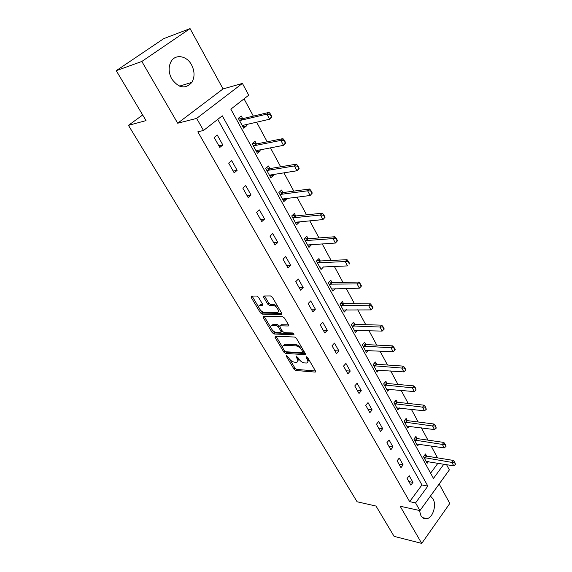 <?xml version="1.0" encoding="UTF-8"?>
<svg xmlns="http://www.w3.org/2000/svg" width="572" height="572" viewBox="0 0 572 572"><rect width="100%" height="100%" fill="white"/><g stroke="black" fill="none" stroke-linecap="round" stroke-linejoin="round"><path stroke-width="0.86" d="M286.515 355.412L286.3 356.22L294.029 369.183L295.796 370.477L315.279 372.086L315.458 370.942L307.693 357.657L306.292 356.728L306.156 357.55L307.171 359.28C308.272 361.39 308.079 362.634 306.592 363.02L304.404 362.913C302.173 362.519 300.243 361.111 298.613 358.694L296.339 356.056L296.11 356.878L297.118 358.587C298.219 360.675 298.048 361.912 296.596 362.283L294.466 362.183C292.285 361.797 290.383 360.403 288.767 358.015L286.515 355.412M171.743 78.936C178.736 88.21 185.45 89.354 191.885 82.361C194.859 77.063 194.745 71.214 191.527 64.808C186.779 55.663 175.347 53.704 171.042 61.604C168.29 66.938 168.525 72.716 171.743 78.936M419.419 510.481L420.913 515.608C422.515 518.239 424.581 519.254 427.105 518.661C433.061 517.388 436.729 504.89 432.997 498.805L430.43 496.088M258.537 297.354L256.699 296.031L251.38 296.074L251.187 297.397L260.382 312.805L262.19 314.114L281.338 314.414L281.653 313.106L272.401 297.276L270.52 295.931L263.892 295.981L263.671 297.326L267.646 304.061L269.491 305.391L272.744 305.405C276.204 305.248 280.616 312.369 277.155 312.505L264.314 312.348C260.968 312.476 256.599 305.491 259.967 305.362L262.305 305.355L262.498 304.047L258.537 297.354M116.245 70.678L163.706 38.66L190.061 28.6L141.827 61.461L116.245 70.678L146.032 120.599L128.45 125.347L357.1 501.773L376.018 506.056L394.094 536.357L421.728 543.4L400.143 506.227L419.948 510.603L415.565 502.91L409.652 501.644L197.819 131.81L203.518 130.473L196.646 118.404L242.414 83.412L248.727 95.202L230.845 109.159L433.469 478.414L443.865 464.178M141.827 61.461L177.692 123.223L196.646 118.404M275.368 336.207L275.075 337.423L283.855 352.123L285.628 353.424L305.048 354.647L305.241 353.453L296.418 338.374L294.573 337.03L275.368 336.207M272.258 332.697L263.27 317.646L263.542 316.38L282.69 316.731L284.556 318.075L288.438 324.717L288.231 325.99L280.116 325.768L279.923 327.02L282.468 331.338L284.291 332.661L292.514 332.968C293.786 333.54 294.165 334.148 293.672 334.784L274.052 333.998L272.258 332.697L273.259 331.667L272.236 329.944M421.728 543.4L449.806 503.453L439.167 484.005M142.693 114.993L128.45 125.347M409.652 501.644L421.936 484.956L217.732 119.384M412.955 482.368L409.187 475.689L407.107 478.457L410.889 485.142L412.955 482.368L408.873 481.581M403.096 464.879L399.249 458.043L397.118 460.803L400.986 467.639L403.096 464.879L399.013 464.164M393.014 446.982L389.074 439.99L386.894 442.742L390.855 449.735L393.014 446.982L388.931 446.339M382.697 428.671L378.664 421.514L376.44 424.252L380.487 431.417L382.697 428.671L378.614 428.099M372.136 409.931L368.011 402.602L365.73 405.333L369.877 412.662L372.136 409.931L368.053 409.438M361.325 390.748L357.1 383.24L354.769 385.957L359.016 393.464L361.325 390.748L357.243 390.333M350.25 371.092L345.924 363.413L343.536 366.109L347.883 373.802L350.25 371.092L346.174 370.77M338.91 350.965L334.477 343.093L332.032 345.774L336.486 353.653L338.91 350.965L334.834 350.736M327.291 330.337L322.744 322.272L320.234 324.932L324.81 333.011L327.291 330.337L323.223 330.201M315.379 309.195L310.718 300.922L308.151 303.568L312.834 311.847L315.379 309.195L311.311 309.159M303.16 287.523L298.384 279.036L295.753 281.653L300.557 290.147L303.16 287.523L299.106 287.587M290.633 265.286L285.728 256.585L283.033 259.18L287.959 267.889L290.633 265.286L286.593 265.465M277.777 242.478L272.751 233.54L269.984 236.114L275.039 245.052L277.777 242.478L273.752 242.771M264.586 219.062L259.423 209.895L256.585 212.434L261.776 221.614L264.586 219.062L260.575 219.484M251.044 195.031L245.738 185.614L242.828 188.124L248.162 197.547L251.044 195.031L247.047 195.574M237.137 170.342L231.689 160.668L228.693 163.142L234.177 172.83L237.137 170.342L233.154 171.028M222.844 144.981L217.246 135.035L214.171 137.48L219.805 147.433L222.844 144.981L218.883 145.81M437.523 457.865L431.095 445.931M427.97 440.14L421.335 427.827M418.203 422L411.354 409.295M408.201 403.453L401.129 390.326M397.969 384.463L390.669 370.913M387.494 365.022L379.951 351.022M376.762 345.116L368.969 330.652M365.773 324.724L357.722 309.781M354.511 303.825L346.189 288.388M342.971 282.411L334.37 266.452M331.138 260.453L322.243 243.951M319.004 237.938L309.802 220.863M306.556 214.836L297.032 197.176M293.779 191.127L283.926 172.851M280.666 166.795L270.463 147.869M267.195 141.799L256.635 122.201M253.353 116.123L244.051 98.856M430.602 473.187L437.959 463.184M426.676 456.106L425.518 453.975L423.509 456.649L427.148 463.306L428.428 461.59M417.11 438.56L415.937 436.407L413.885 439.067L417.61 445.874L418.961 444.108M407.328 420.62L406.134 418.432L404.039 421.085L407.85 428.049L409.287 426.219M397.318 402.266L396.117 400.057L393.965 402.695L397.869 409.817L399.392 407.922M387.08 383.483L385.857 381.245L383.662 383.869L387.659 391.162L389.282 389.196M376.598 364.264L375.361 361.997L373.116 364.607L377.205 372.072L378.943 370.027M365.873 344.587L364.614 342.285L362.319 344.88L366.502 352.524L368.368 350.4M354.883 324.438L353.618 322.107L351.265 324.689L355.548 332.511L357.55 330.287M343.629 303.796L342.342 301.437L339.932 303.997L344.323 312.012L346.489 309.681M332.103 282.654L330.795 280.251L328.328 282.79L332.825 291.005L335.178 288.553M320.284 260.975L318.954 258.544L316.43 261.061L321.042 269.483L323.509 266.895M308.165 238.753L306.821 236.286L304.232 238.774L308.959 247.411L311.404 244.687M295.767 216.009L294.373 213.456L291.72 215.923L296.568 224.782L299.199 222.308L298.984 221.915M283.018 192.628L281.603 190.04L278.886 192.478L283.862 201.566L286.558 199.12L286.243 198.548M269.912 168.59L268.504 166.009L265.708 168.411L270.813 177.742L273.58 175.325L273.166 174.567M256.478 143.958L255.048 141.334L252.18 143.708L257.429 153.282L260.267 150.901L259.745 149.943M242.685 118.661L241.234 115.994L238.295 118.332L243.679 128.171L246.589 125.819L245.953 124.653M279.679 326.333L277.62 324.617L272.93 324.503L271.979 325.475M177.692 123.223L223.051 88.917L190.061 28.6M223.051 88.917L242.414 83.412M446.539 464.621L449.363 469.898L419.948 510.603M415.565 502.91L427.849 486.1L222.293 115.823L203.518 130.473M421.936 484.956L427.849 486.1M323.545 266.96L347.54 265.908L345.231 261.554L318.554 262.791L317.203 262.476M311.525 244.909L308.122 245.145M299.199 222.308L295.417 222.672M286.558 199.12L282.782 199.592M273.58 175.325L269.82 175.919M260.267 150.901L256.513 151.623M246.589 125.819L242.857 126.669M297.805 361.189L298.655 358.751M307.843 361.897L308.658 359.309M289.761 359.366L294.995 368.139L296.761 369.433L315.479 370.971M285.171 351.544L286.615 352.388L305.291 353.553M275.99 336.236L282.818 347.712M284.498 350.858L285.75 351.766L302.752 352.802L302.888 351.966L301.809 350.128C300.157 347.647 298.198 346.232 295.946 345.867L283.962 345.266C282.461 345.645 282.282 346.911 283.426 349.056L284.498 350.858M303.046 352.488L304.039 351.401M302.016 347.94L296.94 344.816L295.946 345.867M283.712 345.316L284.956 344.23L296.94 344.816M270.935 327.763L264.293 316.623L263.27 317.646M288.545 324.925L281.245 324.717L280.695 325.282M293.665 333.69L275.053 332.968L274.052 333.998M272.2 325.525L271.914 325.532C268.676 325.711 272.958 332.396 276.262 332.353L280.788 332.518L280.974 331.281L278.428 326.977L276.605 325.654L272.2 325.525L273.216 324.488M281.217 332.082L282.225 330.923M273.259 331.667L275.053 332.968M259.831 305.377L261.004 304.34L262.648 304.333M278.371 311.433L279.265 309.016M278.013 306.878L273.788 304.368L272.744 305.405M264.564 295.974L268.69 303.031L270.535 304.361L273.788 304.368M260.424 310.124L261.411 311.783L263.22 313.091L281.781 313.356M252.08 296.067L258.88 307.536M426.147 461.468L453.746 465.83L451.937 462.419L424.009 457.564M454.604 462.705L455.512 464.421L454.847 462.376L451.937 462.419L453.374 460.431L426.755 456.12L424.538 455.276M453.746 465.83L455.512 464.421M454.847 462.376L453.374 460.431M416.595 444.022L444.229 447.912L442.37 444.415L414.407 440.025M445.073 444.709L446.003 446.453L445.316 444.373L442.37 444.415L443.843 442.435L417.188 438.574L414.907 437.737M444.229 447.912L446.003 446.453M445.316 444.373L443.843 442.435M406.821 426.176L434.484 429.572L432.589 425.997L404.59 422.086M435.313 426.283L436.264 428.071L435.564 425.954L432.589 425.997L434.091 424.024L407.407 420.627L405.062 419.791M434.484 429.572L436.264 428.071M435.564 425.954L434.091 424.024M396.832 407.922L424.517 410.803L422.572 407.142L394.544 403.739M425.325 407.421L426.297 409.252L425.582 407.092L422.572 407.142L424.109 405.183L397.404 402.273L394.987 401.437M424.517 410.803L426.297 409.252M425.582 407.092L424.109 405.183M386.601 389.239L414.307 391.584L412.312 387.837L384.262 384.963M415.1 388.109L416.094 389.99L415.365 387.787L412.312 387.837L413.892 385.886L387.165 383.497L384.677 382.661M414.307 391.584L416.094 389.99M415.365 387.787L413.892 385.886M376.14 370.127L403.853 371.907L401.809 368.068L373.745 365.751M404.626 368.332L405.641 370.256L405.913 369.934L404.89 368.011L401.809 368.068L403.424 366.123L376.683 364.271L374.117 363.442M403.853 371.907L405.641 370.256M404.89 368.011L403.424 366.123M365.429 350.557L393.136 351.744L391.048 347.805L362.97 346.074M393.893 348.069L394.937 350.043L395.209 349.714L394.165 347.747L391.048 347.805L392.699 345.874L365.958 344.594L363.306 343.772M393.136 351.744L394.937 350.043M394.165 347.747L392.699 345.874M354.454 330.523L382.16 331.081L380.022 327.048L351.944 325.933M382.89 327.306L383.962 329.322L384.241 329L383.176 326.984L380.022 327.048L381.71 325.132L354.969 324.446L352.223 323.63M382.16 331.081L383.962 329.322M383.176 326.984L381.71 325.132M343.221 309.995L370.913 309.902L368.711 305.763L340.647 305.298M371.621 306.013L372.715 308.086L373.001 307.765L371.907 305.698L368.711 305.763L370.449 303.861L343.715 303.803L340.876 302.996M370.913 309.902L372.715 308.086M371.907 305.698L370.449 303.861M331.71 288.967L359.373 288.181L357.121 283.941L329.072 284.148M360.053 284.184L361.182 286.307L361.475 285.993L360.353 283.869L357.121 283.941L358.901 282.053L332.182 282.654L329.236 281.853M359.373 288.181L361.182 286.307M360.353 283.869L358.901 282.053M348.198 261.79L349.349 263.971L349.649 263.656L348.498 261.475L345.231 261.554L347.054 259.688L320.37 260.975L317.303 260.188M319.912 267.417L320.534 267.088M348.498 261.475L347.054 259.688M337.523 240.74L336.336 238.503L336.029 238.81L337.208 241.048L337.523 240.74L335.399 243.05L333.026 238.588L306.392 240.547L305.04 240.254M336.029 238.81L333.026 238.588L334.892 236.737L308.251 238.753L305.055 237.981M307.815 245.324L308.723 244.873L335.399 243.05L337.208 241.048M336.336 238.503L334.892 236.737M325.068 217.217L323.852 214.922L323.537 215.229L324.753 217.524L325.068 217.217L322.937 219.591L320.499 215.008L293.915 217.739L292.564 217.467M323.537 215.229L320.499 215.008L322.415 213.177L295.824 215.959L292.492 215.208M295.409 222.665L296.339 222.172L322.937 219.591L324.753 217.524M323.852 214.922L322.415 213.177M312.283 193.064L311.032 190.705L310.71 191.005L311.954 193.365L312.283 193.064L310.138 195.502L307.636 190.798L281.117 194.337L279.765 194.087M310.71 191.005L307.636 190.798L309.609 188.989L283.004 192.585L279.586 191.849M282.682 199.421L283.605 198.884L310.138 195.502L311.954 193.365M311.032 190.705L309.609 188.989M299.149 168.254L297.869 165.83L297.533 166.13L298.813 168.554L299.149 168.254L299.006 168.976L296.997 170.763L294.43 165.93L267.989 170.313L266.631 170.099M297.533 166.13L294.43 165.93L296.446 164.15L269.991 168.583L266.33 167.875M269.627 175.568L270.542 174.982L296.997 170.763L298.813 168.554M297.869 165.83L296.446 164.15M285.657 142.764L284.341 140.276L283.991 140.569L285.314 143.057L285.657 142.764L285.557 143.586L283.49 145.345L280.852 140.383L254.504 145.653L253.146 145.467M283.991 140.569L280.852 140.383L282.933 138.624L256.563 143.944L252.724 143.257M256.22 151.079L257.121 150.45L283.49 145.345L285.314 143.057M284.341 140.276L282.933 138.624M243.479 125.225L242.535 126.076M271.786 116.559L270.434 114L270.077 114.293L271.428 116.852L271.786 116.559L271.736 117.489L269.612 119.219L266.902 114.114L240.655 120.327L239.296 120.17M270.077 114.293L266.902 114.114L269.033 112.384L242.771 118.647L238.753 117.961M242.457 125.94L243.35 125.254L269.612 119.219L271.428 116.852M270.434 114L269.033 112.384M286.937 355.548L286.3 356.22M306.814 356.842L306.156 357.55M296.754 356.184L296.11 356.878M297.998 357.643L297.118 358.587M308.072 358.301L307.171 359.28M315.658 371.45L315.086 372.086M296.761 369.433L295.796 370.477M294.995 368.139L294.029 369.183M305.455 354.032L304.883 354.647M286.615 352.388L285.628 353.424M284.749 351.179L283.855 352.123M276.076 336.393L275.075 337.423M303.796 350.993L302.888 351.966M302.724 349.156L301.809 350.128M285.407 344.215L284.413 345.252M288.681 325.411L288.116 325.997M281.245 324.717L280.223 325.761M293.979 334.37L293.579 334.784M281.882 330.344L280.974 331.281M279.443 325.933L278.428 326.977M277.62 324.617L276.605 325.654M262.762 304.84L262.233 305.362M261.197 304.325L260.16 305.355M270.535 304.361L269.491 305.391M268.69 303.031L267.646 304.061M264.722 296.296L263.671 297.326M281.903 313.842L281.338 314.414M263.22 313.091L262.19 314.114M261.411 311.783L260.382 312.805M252.238 296.382L251.187 297.397M426.369 456.006L424.932 457.936M426.755 456.12L425.311 458.043M416.802 438.467L415.329 440.383M417.188 438.574L415.715 440.49M407.021 420.527L405.512 422.443M407.407 420.627L405.898 422.544M397.011 402.18L395.474 404.082M397.404 402.273L395.86 404.175M386.772 383.404L385.199 385.299M387.165 383.497L385.585 385.385M376.297 364.192L374.681 366.073M376.683 364.271L375.068 366.159M365.565 344.516L363.914 346.389M365.958 344.594L364.307 346.468M354.576 324.374L352.888 326.233M354.969 324.446L353.281 326.305M343.322 303.739L341.591 305.584M343.715 303.803L341.984 305.648M331.796 282.597L330.023 284.427M332.182 282.654L330.416 284.484M319.977 260.925L318.161 262.741M320.37 260.975L318.554 262.791M307.858 238.71L305.999 240.505M308.251 238.753L306.392 240.547M295.431 215.93L293.522 217.703M295.824 215.959L293.915 217.739L295.796 215.959M282.682 192.549L280.723 194.308M283.076 192.578L281.117 194.337M269.598 168.568L267.596 170.299M269.991 168.583L267.989 170.313M256.17 143.937L254.111 145.653M256.563 143.944L254.504 145.653M242.378 118.654L240.261 120.335M242.771 118.647L240.655 120.327M191.885 82.361L179.536 86.136M427.105 518.661L422.558 517.624M315.673 371.65L315.279 372.086M305.462 354.197L305.048 354.647M284.956 344.23L283.962 345.266M288.681 325.525L288.231 325.99M281.131 324.724L280.116 325.768M272.93 324.503L271.914 325.532M262.755 304.912L262.305 305.355M261.004 304.34L259.967 305.362M281.896 313.935L281.431 314.407M283.004 192.585L281.045 194.337M269.877 168.59L267.868 170.327M256.399 143.958L254.34 145.674M242.557 118.669L240.44 120.356"/></g></svg>
